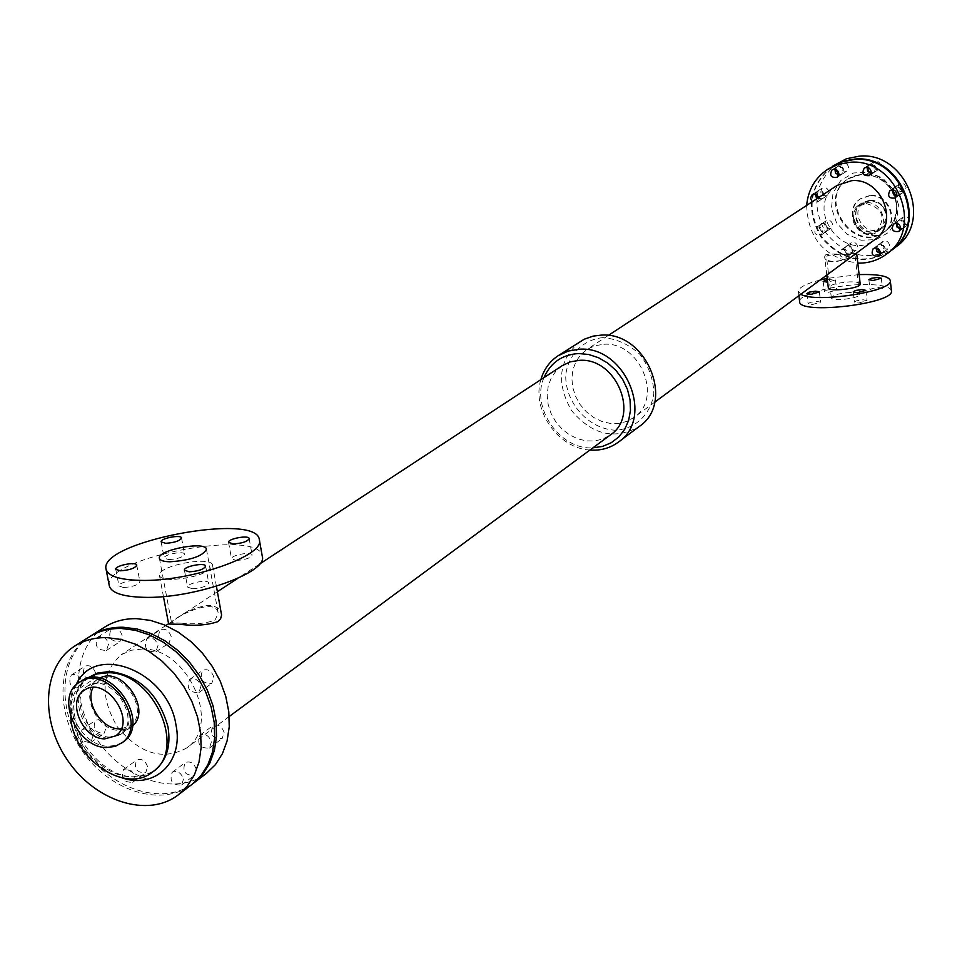 <?xml version="1.0" encoding="UTF-8"?>
<svg xmlns="http://www.w3.org/2000/svg" width="962" height="962" viewBox="0 0 962 962"><rect width="100%" height="100%" fill="white"/><g stroke="black" fill="none" stroke-linecap="round" stroke-linejoin="round"><path stroke-width="0.72" stroke-dasharray="4.81 3.61" d="M900.528 229.064L903.198 228.271L904.797 224.435C903.583 220.599 901.238 219.456 897.762 220.983L896.223 223.304M852.5 250.228C851.298 246.476 849.001 245.322 845.61 246.777C843.061 252.345 844.84 254.762 850.925 254.028L852.5 250.228M848.135 253.439L846.548 257.251C840.439 257.984 838.66 255.555 841.221 249.964C844.624 248.497 846.921 249.663 848.135 253.439M871.043 173.376L873.724 172.727L875.528 168.687C874.398 164.959 872.125 163.768 868.71 165.115L867.051 167.328M827.356 228.066C826.202 224.374 823.941 223.196 820.598 224.555C817.916 230.05 819.612 232.515 825.697 231.95L827.356 228.066M822.883 231.169L821.211 235.065C815.103 235.618 813.407 233.141 816.101 227.633C819.456 226.274 821.716 227.453 822.883 231.169M896.788 195.779L899.434 195.033L901.129 191.089C899.951 187.301 897.63 186.123 894.179 187.578L892.592 189.815M880.218 253.427L882.972 252.645L884.523 248.857C883.296 245.045 880.964 243.903 877.512 245.43L875.997 247.847M838.72 175.156L841.485 174.567L843.301 170.514C842.195 166.847 839.958 165.644 836.615 166.931L834.92 169.204M816.762 198.785L821.728 199.17L823.484 195.178C822.366 191.522 820.141 190.332 816.81 191.618L815.127 193.987M818.842 197.426L817.219 202.14L812.241 201.755M106.229 727.056C103.932 720.887 100.349 718.662 95.491 720.382C92.232 728.883 95.166 733.128 104.281 733.104L106.229 727.056M92.881 736.291L90.933 742.387C81.77 742.387 78.812 738.107 82.083 729.557C86.953 727.825 90.56 730.074 92.881 736.291M196.308 769.323C193.891 762.926 190.151 760.714 185.089 762.686C182.058 771.512 185.173 775.697 194.456 775.24L196.308 769.323M183.501 779.016L181.65 784.968C172.318 785.401 169.18 781.18 172.21 772.306C177.297 770.334 181.06 772.57 183.501 779.016M122.078 635.329C119.841 629.16 116.27 626.887 111.339 628.535C107.648 637.133 110.51 641.534 119.889 641.738L122.078 635.329M108.634 643.999L106.445 650.432C97.006 650.216 94.132 645.779 97.823 637.133C102.778 635.485 106.373 637.77 108.634 643.999M224.122 732.455C221.717 725.997 217.941 723.773 212.782 725.769C209.596 734.715 212.734 738.96 222.186 738.503L224.122 732.455M211.399 741.955L209.463 748.039C199.952 748.484 196.789 744.203 199.988 735.196C205.159 733.2 208.958 735.449 211.399 741.955M95.539 672.979C93.302 666.858 89.755 664.61 84.896 666.245C81.385 674.735 84.247 679.064 93.458 679.244L95.539 672.979M82.035 681.854L79.954 688.143C70.695 687.95 67.809 683.597 71.32 675.047C76.19 673.412 79.762 675.685 82.035 681.854M147.607 766.726C145.238 760.449 141.582 758.236 136.64 760.088C133.562 768.734 136.604 772.919 145.743 772.654L147.607 766.726M134.536 776.31L132.684 782.262C123.485 782.515 120.43 778.294 123.497 769.6C128.463 767.748 132.143 769.985 134.536 776.31M171.2 636.676C168.927 630.387 165.26 628.114 160.209 629.869C156.541 638.648 159.476 643.049 169.011 643.085L171.2 636.676M158.021 645.442L155.82 651.887C146.236 651.839 143.278 647.402 146.958 638.564C152.032 636.808 155.724 639.105 158.021 645.442M213.853 677.14C211.508 670.73 207.756 668.482 202.609 670.382C199.146 679.304 202.2 683.645 211.772 683.405L213.853 677.14M200.974 686.255L198.893 692.556C189.273 692.784 186.195 688.407 189.658 679.425C194.829 677.525 198.593 679.797 200.974 686.255M828.474 292.292L836.663 290.019L833.032 289.201L826.55 290.151L824.362 291.498L828.474 292.292M827.344 279.629L835.473 279.942L827.645 282.191M812.253 304.569L820.61 302.224L816.918 301.383L810.341 302.357L808.116 303.739L812.253 304.569M874.278 290.656L882.455 288.384L878.799 287.554L872.245 288.48L870.033 289.839L874.278 290.656M858.693 303.018L867.027 300.673L863.299 299.795L856.649 300.757L854.412 302.152L858.693 303.018M192.412 588.768C201.671 588.143 207.119 586.231 208.754 583.032C208.526 578.968 186.363 583.237 187.59 587.109L192.412 588.768M123.545 587.529C132.768 586.88 138.239 584.968 139.935 581.794C139.694 577.861 117.761 582.226 118.987 585.978L123.545 587.529M236.387 560.461C245.31 559.86 250.553 558.056 252.116 555.05C251.924 551.19 230.387 555.194 231.553 558.874L236.387 560.461M168.771 559.631C177.669 559.006 182.936 557.202 184.548 554.208C184.355 550.468 163.047 554.569 164.201 558.14L168.771 559.631M825.48 254.894L824.638 256.734C825.143 268.651 857.791 256.072 856.625 252.85L846.223 254.413C836.639 253.776 829.725 253.944 825.48 254.894M860.196 283.946C859.631 282.407 856.036 281.722 849.41 281.89C837.072 282.828 830.038 284.776 828.306 287.758M849.987 292.484C839.092 293.302 832.876 295.045 831.336 297.715C831.096 301.852 860.701 298.328 859.535 294.36C859.03 292.977 855.855 292.352 849.987 292.484M845.622 254.858L854.869 253.848C855.915 256.806 826.935 266.991 826.574 257.287L827.32 255.724C831.06 254.714 837.168 254.425 845.622 254.858M859.126 274.579L827.2 278.403M820.069 280.026C805.807 283.778 798.58 287.59 798.4 291.498L800.817 294.24M891.425 290.728C889.73 286.195 879.304 284.163 860.136 284.632C831.541 285.437 797.907 294.805 799.626 301.659M168.639 624.013L175.541 619.155C185.233 611.555 196.236 606.962 208.562 605.363C216.077 606.012 220.37 608.814 221.464 613.78M171.416 579.533C164.141 579.328 160.149 577.994 159.464 575.529C156.505 565.981 211.977 555.327 212.554 565.283C208.405 573.184 194.697 577.934 171.416 579.533M181.517 623.22C194.649 624.578 205.796 623.544 214.959 620.117L218.254 613.431C216.041 594.901 170.058 619.672 171.525 622.51L181.517 623.22M109.295 585.81C101.503 557.936 260.377 527.657 262.277 556.289M543.987 377.609C530.507 407.647 560.04 450.06 592.905 447.847M562.253 365.632L555.928 371.091L551.166 378.078L548.196 386.243L547.162 395.129L548.124 404.305L550.998 413.287L555.663 421.621L561.868 428.884L569.288 434.704L577.561 438.78L586.267 440.897L594.937 440.945L603.15 438.9L610.461 434.872M540.885 379.641C531.325 409.896 558.225 448.52 589.91 450.048M602.933 337.614C583.056 339.634 568.458 354.353 565.752 374.771C564.85 402.886 588.912 429.509 615.993 430.242C635.786 428.619 650.781 414.249 653.835 393.638C653.487 379.377 648.833 366.257 639.85 354.293C628.871 344.312 616.558 338.756 602.933 337.614M603.871 344.276C640.055 341.342 663.431 398.34 634.078 417.412L626.875 421.404L618.782 423.436L610.233 423.424L601.671 421.368L593.53 417.388L586.243 411.688L580.146 404.569L575.589 396.392L572.775 387.578L571.861 378.559L572.907 369.817L575.853 361.796L580.567 354.918L586.808 349.531L594.889 345.743L603.871 344.276M580.098 341.546C558.657 359.716 555.808 382.72 571.548 410.57C592.195 434.98 614.766 440.295 639.237 426.479M837.253 185.353C802.693 206.301 843.313 264.622 874.951 239.49M832.286 166.426C809.114 185.45 805.302 208.97 820.851 236.965C841.714 261.255 865.091 265.837 890.98 250.709M806.649 205.411C808.068 239.009 825.119 258.249 857.803 263.143M142.508 648.989L131.253 650.252L121.368 654.665C101.142 672.63 99.795 696.68 117.352 726.839C139.55 753.763 162.578 760.858 186.436 748.111C222.222 725.348 188.119 647.775 142.508 648.989M104.666 627.128C72.571 647.149 69.805 701.033 97.691 740.524C125.06 780.386 176.563 796.476 206.469 773.328M90.151 636.339C58.766 656.902 56.542 710.473 84.319 749.831C111.616 789.549 162.614 806.048 192.797 783.753M832.599 166.222C809.715 185.293 806.012 208.73 821.488 236.52C842.183 260.666 865.451 265.332 891.281 250.481M896.74 223.364L898.352 220.538C901.827 219.011 904.184 220.166 905.398 223.99L903.799 227.826L900.612 228.559M853.126 249.783L851.55 253.571C845.466 254.305 843.698 251.888 846.235 246.32C849.626 244.865 851.923 246.019 853.126 249.783M867.556 167.412L869.335 164.706C872.738 163.372 875.011 164.562 876.141 168.278L874.338 172.306L871.163 172.883M827.993 227.621L826.334 231.505C820.249 232.07 818.554 229.605 821.247 224.122C824.578 222.763 826.827 223.93 827.993 227.621M893.085 189.875L894.78 187.157C898.231 185.702 900.552 186.881 901.731 190.668L900.035 194.613L896.897 195.286M876.526 247.931L878.126 244.973C881.565 243.446 883.898 244.588 885.124 248.4L883.573 252.176L880.29 252.898M835.437 169.312L837.241 166.522C840.596 165.248 842.832 166.438 843.939 170.106L842.123 174.158L838.828 174.639M815.68 194.12L817.459 191.197C820.778 189.911 823.003 191.101 824.133 194.757L822.366 198.737L817.411 198.364M837.577 163.071C814.501 182.022 810.689 205.423 826.154 233.273C846.909 257.431 870.177 261.977 895.959 246.909M909.739 220.755C908.525 216.943 906.18 215.801 902.729 217.316C900.155 222.992 901.959 225.409 908.14 224.567L909.739 220.755M857.659 246.464C856.457 242.713 854.172 241.57 850.805 243.025C848.256 248.569 850.023 250.974 856.084 250.24L857.659 246.464M880.627 165.296C879.496 161.592 877.236 160.413 873.845 161.748C870.947 167.292 872.606 169.817 878.835 169.312L880.627 165.296M832.635 224.411C831.481 220.731 829.244 219.576 825.913 220.923C823.231 226.395 824.915 228.848 830.976 228.283L832.635 224.411M906.108 187.578C904.929 183.802 902.621 182.636 899.169 184.079C896.428 189.718 898.171 192.196 904.4 191.51L906.108 187.578M889.537 245.07C888.311 241.27 885.99 240.139 882.551 241.666C880.062 247.294 881.877 249.687 887.986 248.833L889.537 245.07M848.544 167.135C847.438 163.492 845.225 162.301 841.882 163.564C838.948 169.023 840.56 171.561 846.728 171.164L848.544 167.135M828.799 191.691C827.681 188.047 825.468 186.868 822.161 188.155C819.323 193.578 820.947 196.08 827.043 195.659L828.799 191.691M862.866 173.773L848.869 178.355C815.187 198.797 854.689 255.519 885.545 231.012C909.775 215.115 892.243 170.611 862.866 173.773M866.137 202.621L858.693 205.122C842.063 215.704 862.144 243.891 877.584 231.65C889.898 223.617 881.036 201.094 866.137 202.621M866.245 203.559C882.635 208.177 886.23 217.292 877.007 230.892C862.469 242.388 843.59 215.885 859.222 205.928L866.245 203.559M869.54 200.264L862.12 202.766C845.538 213.311 865.547 241.39 880.952 229.184C893.217 221.176 884.391 198.737 869.54 200.264M869.564 195.803L860.281 198.918C839.285 212.181 864.561 247.667 883.982 232.191C899.374 222.066 888.239 193.867 869.564 195.803M870.141 195.406L860.858 198.509C839.874 211.772 865.139 247.246 884.559 231.77C899.939 221.657 888.804 193.47 870.141 195.406M870.706 200.457L863.72 202.814C848.147 212.734 866.942 239.117 881.42 227.657C890.608 214.117 887.036 205.05 870.706 200.457M89.165 636.94C56.926 657.046 54.269 711.327 82.395 751.178C110.005 791.389 161.844 807.719 191.883 784.463M86.472 678.643C74.868 687.157 69.637 700.011 70.779 717.207M132.347 726.057L130.76 727.308L119.336 730.459C95.803 730.639 78.812 690.235 97.908 679.22L99.663 678.21M121.164 728.847L129.762 725.913C152.224 711.892 120.118 664.886 98.846 680.663L92.977 687.589M108.441 738.082C84.8 738.227 67.677 697.582 86.833 686.531C109.5 669.732 143.831 719.985 119.901 734.944L108.441 738.082M122.811 742.219L116.029 745.406L108.249 746.223C78.427 746.356 56.878 695.057 81.109 681.18M898.484 204.665L893.457 189.742L882.719 178.126L868.433 172.162L853.498 172.992L840.872 180.435L833.032 192.941L831.493 208.045L836.507 222.763L847.089 234.247L861.182 240.26L876.057 239.598L888.78 232.335L896.8 219.877L898.484 204.665M896.404 204.112C892.399 185.041 881.012 175.072 862.241 174.182L848.243 178.764C814.537 199.218 854.064 255.976 884.944 231.457C893.482 224.711 897.305 215.584 896.404 204.112M869.107 200.565L861.675 203.066C849.037 210.882 857.671 233.682 872.69 232.239L880.519 229.509C892.784 221.488 883.958 199.038 869.107 200.565M76.07 684.932C59.428 715.163 85.846 767.868 122.463 777.969M88.901 677.044C68.843 694.913 67.629 718.963 85.257 749.182C107.491 776.202 130.471 783.405 154.185 770.79C136.412 782.419 108.117 779.593 82.696 742.159C64.55 698.941 78.487 685.449 88.901 677.044M109.86 737.096C86.231 737.241 69.12 696.62 88.276 685.581L99.11 682.695C122.571 682.25 139.995 722.63 121.32 733.946L109.86 737.096M899.013 231.409L903.198 228.271M893.542 224.086L897.762 220.983M846.548 257.251L850.925 254.028M841.221 249.964L845.61 246.777M869.395 175.613L873.724 172.727M864.357 167.965L868.71 165.115M821.211 235.065L825.697 231.95M816.101 227.633L820.598 224.555M895.213 198.028L899.434 195.033M889.934 190.536L894.179 187.578M878.715 255.868L882.972 252.645M873.231 248.629L877.512 245.43M837.036 177.453L841.485 174.567M832.142 169.769L836.615 166.931M817.219 202.14L821.728 199.17M812.277 194.552L816.81 191.618M90.933 742.387L104.281 733.104M82.083 729.557L95.491 720.382M181.65 784.968L194.456 775.24M172.21 772.306L185.089 762.686M106.445 650.432L119.889 641.738M97.823 637.133L111.339 628.535M209.463 748.039L222.186 738.503M199.988 735.196L212.782 725.769M79.954 688.143L93.458 679.244M71.32 675.047L84.896 666.245M132.684 782.262L145.743 772.654M123.497 769.6L136.64 760.088M155.82 651.887L169.011 643.085M146.958 638.564L160.209 629.869M198.893 692.556L211.772 683.405M189.658 679.425L202.609 670.382M823.159 281.433L824.362 291.498M835.473 279.942L836.663 290.019M806.89 293.53L808.116 303.739M819.383 292.003L820.61 302.224M868.878 279.689L870.033 289.839M881.312 278.234L882.455 288.384M853.21 291.847L854.412 302.152M865.848 290.356L867.027 300.673M184.427 570.225L187.59 587.109M205.64 566.149L208.754 583.032M115.765 569.312L118.987 585.978M136.748 565.151L139.935 581.794M228.559 542.4L231.553 558.874M249.158 538.576L252.116 555.05M161.135 541.871L164.201 558.14M181.529 537.962L184.548 554.208M826.803 275.048L824.638 256.734M859.535 294.36L854.869 253.848M831.336 297.715L826.574 257.287M798.905 295.659L798.4 291.498M159.464 575.529L163.444 596.548M212.554 565.283L216.402 586.255M159.391 558.333L171.525 622.51M206.457 549.314L218.254 613.431M608.237 335.485L586.808 349.531M654.689 402.2L634.078 417.412M259.415 564.165L237.746 578.366M217.4 591.702L175.541 619.155M171.609 621.729L168.578 623.713M165.849 625.504L121.368 654.665M229.221 716.51L186.436 748.111M885.545 231.012L884.944 231.457C893.361 224.831 897.125 215.789 896.247 204.329C896.945 187.229 871.416 165.043 848.243 178.764L848.869 178.355M863.72 202.814L859.222 205.928M881.42 227.657L877.007 230.892M862.12 202.766L858.693 205.122M880.952 229.184L877.584 231.65M822.366 198.737L827.043 195.659M817.459 191.197L822.161 188.155M842.123 174.158L846.728 171.164M837.241 166.522L841.882 163.564M883.573 252.176L887.986 248.833M878.126 244.973L882.551 241.666M900.035 194.613L904.4 191.51M894.78 187.157L899.169 184.079M826.334 231.505L830.976 228.283M821.247 224.122L825.913 220.923M874.338 172.306L878.835 169.312M869.335 164.706L873.845 161.748M851.55 253.571L856.084 250.24M846.235 246.32L850.805 243.025M903.799 227.826L908.14 224.567M898.352 220.538L902.729 217.316M115.452 735.942L129.762 725.913M84.271 690.307L98.846 680.663M119.901 734.944L130.76 727.308M86.833 686.531L97.908 679.22"/><path stroke-width="1.44" d="M896.223 223.304L897.053 227.164L900.528 229.064M900.612 227.561L899.013 231.409C892.784 232.239 890.956 229.798 893.542 224.086C897.029 222.547 899.386 223.713 900.612 227.561M867.051 167.328L867.652 171.272L871.043 173.376M871.199 171.561L869.395 175.613C863.118 176.106 861.447 173.557 864.357 167.965C867.784 166.618 870.057 167.821 871.199 171.561M892.592 189.815L893.289 193.771L896.788 195.779M896.921 194.071L895.213 198.028C888.924 198.713 887.168 196.224 889.934 190.536C893.409 189.081 895.73 190.26 896.921 194.071M875.997 247.847L876.875 251.563L880.218 253.427M880.278 252.08L878.715 255.868C872.558 256.722 870.73 254.305 873.231 248.629C876.695 247.09 879.04 248.244 880.278 252.08M834.92 169.204L835.485 173.028L838.72 175.156M838.864 173.376L837.036 177.453C830.819 177.838 829.184 175.276 832.142 169.769C835.497 168.494 837.746 169.697 838.864 173.376M815.127 193.987L816.762 198.785M812.241 201.755L810.461 198.004L812.277 194.552L816.149 194.3L818.842 197.426M827.645 282.191L823.159 281.433L827.344 279.629M811.026 294.336L806.89 293.53L809.114 292.147L815.692 291.185L819.383 292.003L811.026 294.336M873.123 280.495L868.878 279.689L871.091 278.343L877.645 277.417L881.312 278.234L873.123 280.495M857.503 292.688L853.21 291.847L855.471 290.464L862.12 289.514L865.848 290.356L857.503 292.688M189.261 571.825L184.427 570.225C183.225 566.426 205.423 562.169 205.64 566.149C203.992 569.3 198.533 571.2 189.261 571.825M120.31 570.815L115.765 569.312C114.55 565.644 136.532 561.291 136.748 565.151C135.041 568.277 129.557 570.165 120.31 570.815M233.393 543.939L228.559 542.4C227.417 538.792 248.99 534.8 249.158 538.576C247.583 541.534 242.328 543.314 233.393 543.939M165.704 543.314L161.135 541.871C159.993 538.383 181.337 534.295 181.529 537.962C179.894 540.897 174.615 542.676 165.704 543.314M826.803 275.048L828.306 287.758C828.017 292.364 861.519 288.372 860.196 283.946L856.637 253.006M827.2 278.403L820.069 280.026M800.817 294.24C814.586 303.595 894.227 291.342 890.283 280.507C888.611 276.07 878.222 274.086 859.126 274.579M798.905 295.659L799.626 301.659C798.568 315.139 895.394 303.667 891.425 290.728L890.283 280.507M216.402 586.255L221.585 615.031L220.647 618.662L217.809 621.644C207.407 625.204 194.745 626.106 179.846 624.326L168.639 624.013L163.444 596.548M169.973 561.784C163.528 561.628 159.993 560.473 159.391 558.333C156.794 550.072 205.988 540.668 206.457 549.314C202.754 556.18 190.596 560.341 169.973 561.784M259.331 539.766L262.277 556.289C268.494 572.522 192.881 599.194 143.182 597.306C122.499 596.632 111.207 592.808 109.295 585.81L106.06 569.179C98.377 541.871 257.527 511.688 259.331 539.766C265.488 555.675 189.682 582.058 139.947 580.363C119.24 579.761 107.936 576.034 106.06 569.179M592.905 447.847L602.489 446.416L611.267 442.724L618.807 436.94L624.699 429.353L628.667 420.31L630.483 410.269L630.05 399.723L627.38 389.225L622.606 379.305L615.969 370.454L607.804 363.143L598.532 357.72L588.624 354.473L578.583 353.547C562.133 354.605 550.601 362.626 543.987 377.609M229.221 716.51L610.461 434.872C640.211 415.548 616.293 357.455 579.557 360.341L570.442 361.796L562.253 365.632L259.415 564.165M589.91 450.048C600.601 450.817 610.088 448.184 618.362 442.135C655.254 417.857 625.24 345.538 579.473 349.242L568.253 351.046L558.176 355.712C549.639 361.363 543.879 369.348 540.885 379.641M618.362 442.135L639.237 426.479C675.697 402.477 646.284 331.373 601.13 335.137L593.133 336.123L584.199 339.237L558.176 355.712M654.689 402.2L874.951 239.49C899.783 223.184 881.721 177.465 851.586 180.688L837.253 185.353L608.237 335.485M857.803 263.143C868.614 263.347 878.258 260.281 886.76 253.944L890.98 250.709C929.051 224.94 900.588 154.341 853.895 159.524L841.028 162.145L827.789 169.264C815.187 177.717 808.14 189.767 806.649 205.411M886.76 253.944C924.951 228.078 896.356 157.167 849.482 162.35L838.13 164.442L827.789 169.264M192.797 783.753L206.469 773.328L215.488 764.549L222.45 753.631L227.092 740.896L229.245 726.791L228.8 711.796L225.769 696.416L220.25 681.18L212.422 666.654L202.561 653.33L191.017 641.678L178.186 632.106L164.526 624.939L150.529 620.406L136.676 618.662C124.687 618.446 114.009 621.272 104.666 627.128L90.151 636.339M193.723 783.056L202.778 774.242L209.752 763.263L214.394 750.456L216.534 736.267L216.065 721.163L212.987 705.675L207.407 690.331L199.519 675.697L189.574 662.253L177.946 650.504L165.031 640.848L151.287 633.609L137.205 629.028L123.268 627.248C111.219 627.008 100.505 629.833 91.113 635.714M891.281 250.481L891.582 250.252C929.629 224.483 901.19 153.932 854.521 159.115L843.217 161.219L832.599 166.222M900.612 228.559L897.654 226.719L896.74 223.364M871.163 172.883L868.277 170.863L867.556 167.412M896.897 195.286L893.902 193.35L893.085 189.875M880.29 252.898L876.526 247.931M838.828 174.639L835.437 169.312M817.411 198.364L815.68 194.12M891.582 250.252L895.959 246.909C933.861 221.236 905.579 151.01 859.09 156.193L846.295 158.802L832.924 166.017M107.035 637.638C94.901 637.373 84.127 640.199 74.699 646.103C42.34 666.293 39.779 720.935 68.134 761.11C95.972 801.647 148.112 818.205 178.283 794.852L187.374 785.99L194.372 774.939L199.014 762.048L201.13 747.739L200.625 732.515L197.499 716.894L191.859 701.418L183.874 686.64L173.833 673.075L162.109 661.207L149.086 651.442L135.245 644.107L121.056 639.465L107.035 637.638M178.283 794.852L191.883 784.463L200.938 775.649L207.924 764.658L212.566 751.839L214.694 737.638L214.225 722.51L211.147 707.01L205.555 691.654L197.655 676.995L187.698 663.552L176.058 651.779L163.131 642.111L149.375 634.86L135.281 630.266L121.332 628.487C109.271 628.246 98.557 631.06 89.165 636.94L74.699 646.103M70.779 717.207C72.811 758.753 125.144 794.456 152.285 772.197C187.903 749.602 153.511 671.741 108.009 672.739L96.777 673.965L86.472 678.643M99.663 678.21C121.885 665.319 152.465 710.1 132.347 726.057M92.977 687.589C84.969 702.777 101.443 728.859 119.023 728.859L121.164 728.847M79.197 682.431L81.109 681.18C109.656 660.148 152.826 723.352 122.811 742.219L115.212 746.404L106.385 747.534C76.539 747.654 54.966 696.308 79.197 682.431C107.768 661.387 150.986 724.663 120.947 743.53M104.666 738.888C82.407 739.02 66.246 700.709 84.271 690.307C105.628 674.47 138.011 721.861 115.452 735.942L104.666 738.888M122.463 777.969C155.171 789.273 183.85 761.639 175.95 724.807C167.881 670.875 94.096 642.291 76.07 684.932M152.285 772.197L154.185 770.79C166.51 760.906 171.116 746.259 167.989 726.863C158.778 694.203 139.43 675.733 109.969 671.44L97.246 673.099L86.929 678.342M237.746 578.366L217.4 591.702M168.578 623.713L165.849 625.504"/></g></svg>
